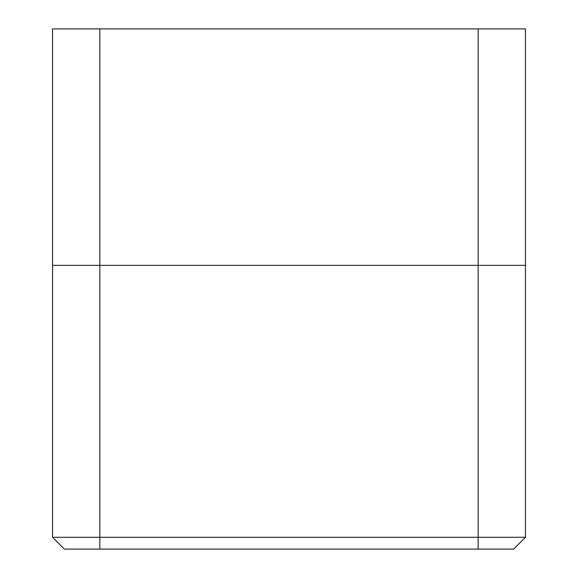 <?xml version="1.0" encoding="UTF-8"?>
<svg xmlns="http://www.w3.org/2000/svg" width="578" height="578" viewBox="0 0 578 578"><rect width="100%" height="100%" fill="white"/><g stroke="black" fill="none" stroke-linecap="round" stroke-linejoin="round"><path stroke-width="0.87" d="M99.835 265.353L52.547 265.353L52.547 537.28L99.835 537.28L99.835 265.353L99.835 537.28L478.165 537.28L478.165 265.353L99.835 265.353L99.835 28.9L478.165 28.9L478.165 537.28L525.453 537.28L525.453 265.353L99.835 265.353L99.835 28.9L52.547 28.9L52.547 265.353L99.835 265.353M525.453 265.353L525.453 537.28L478.165 537.28L478.165 549.1L513.632 549.1L525.453 537.28L513.632 549.1L99.835 549.1L99.835 537.28L478.165 537.28L478.165 549.1L99.835 549.1L99.835 537.28L52.547 537.28L52.547 28.9L478.165 28.9L478.165 265.353L525.453 265.353L525.453 28.9L478.165 28.9L525.453 28.9L525.453 265.353M52.547 537.28L64.368 549.1L99.835 549.1L64.368 549.1L52.547 537.28"/></g></svg>
